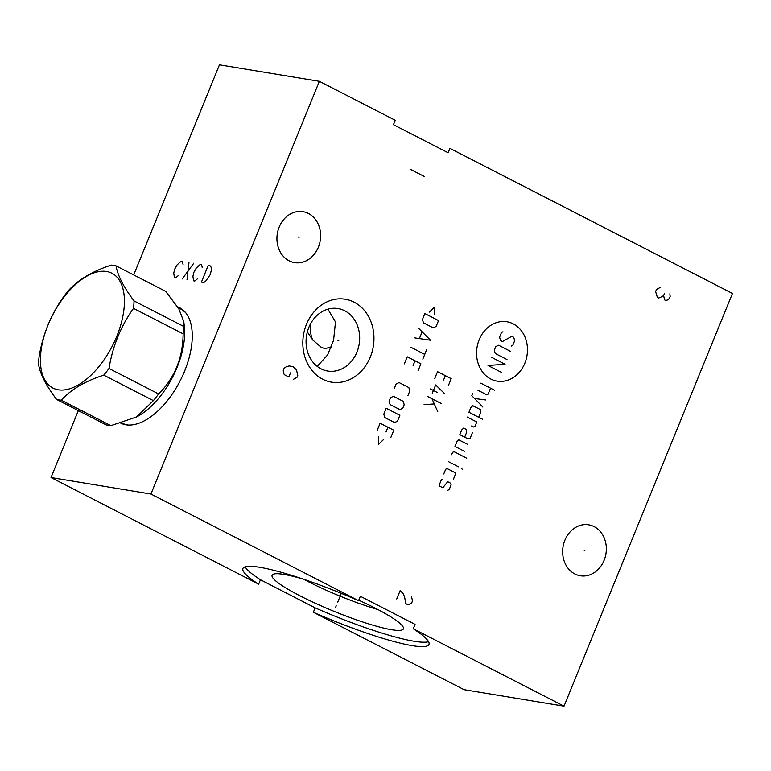 <?xml version="1.0" encoding="UTF-8"?>
<svg xmlns="http://www.w3.org/2000/svg" width="771" height="771" viewBox="0 0 771 771"><rect width="100%" height="100%" fill="white"/><g stroke="black" fill="none" stroke-linecap="round" stroke-linejoin="round"><path stroke-width="1.16" d="M133.701 274.939L219.456 64.822L319.358 81.312L150.923 494.038L51.021 477.538L78.343 410.606M177.619 306.877A64.793 33.76 117.2 0 1 185.58 312.583A64.793 33.76 117.2 0 1 184.606 371.111A64.793 33.76 117.2 0 1 127.841 425.023A64.793 33.76 117.2 0 1 120.835 423.212M51.021 477.538L258.651 584.167A100.481 14.157 22.2 0 1 242.923 568.497A100.481 14.157 22.2 0 1 358.554 600.667L360.356 596.262L415.058 624.356L413.256 628.76A100.481 14.157 22.2 0 1 428.984 644.431A100.481 14.157 22.2 0 1 313.354 612.261L464.123 689.688L564.025 706.178L413.256 628.76M150.923 494.038L358.554 600.667M245.139 566.839A100.481 14.157 -157.8 0 0 260.453 579.763L258.651 584.167M313.354 612.261L315.156 607.856A100.481 14.157 -157.8 0 0 428.57 641.684M315.156 607.856L260.453 579.763M358.737 600.214A70.913 9.994 22.2 0 1 403.503 628.481A70.913 9.994 22.2 0 1 391.601 629.714A70.913 9.994 -157.8 0 1 314.982 603.086A70.913 9.994 -157.8 0 1 272.288 574.935A70.913 9.994 -157.8 0 1 283.911 574.405A70.913 9.994 22.2 0 1 303.331 579.156M303.88 579.339A66.653 9.387 -157.8 0 0 377.944 609.562M307.321 331.925L312.737 340.001L321.266 347.345L324.919 348.608L331.212 347.066M317.228 366.389L327.53 355.017L333.592 340.204L335.481 321.97L327.897 309.161M310.713 323.521A39.774 20.721 -62.8 0 0 312.708 339.847M321.025 368.817A31.669 26.657 -80.6 0 1 307.475 331.366A31.669 26.657 -80.6 0 1 338.035 308.545A31.669 26.657 -80.6 0 1 344.714 310.761A31.669 26.657 99.4 0 1 358.264 348.203A31.669 26.657 99.4 0 1 327.714 371.034A31.669 26.657 99.4 0 1 321.025 368.817M354.111 302.174A42.02 35.379 -80.6 0 1 370.292 357.079A42.02 35.379 -80.6 0 1 322.663 379.216A42.02 35.379 -80.6 0 1 306.482 324.312A42.02 35.379 -80.6 0 1 354.111 302.174M319.358 81.312L395.253 120.286L393.451 124.69L448.153 152.783L449.956 148.379L732.45 293.462L564.025 706.178M574.838 573.952A25.819 21.733 -80.6 0 1 563.794 543.43A25.819 21.733 -80.6 0 1 588.697 524.82A25.819 21.733 -80.6 0 1 594.152 526.632A25.819 21.733 -80.6 0 1 605.196 557.154A25.819 21.733 -80.6 0 1 580.293 575.764A25.819 21.733 -80.6 0 1 574.838 573.952M289.115 260.81A25.819 21.733 -80.6 0 1 278.071 230.288A25.819 21.733 -80.6 0 1 302.974 211.678A25.819 21.733 -80.6 0 1 308.419 213.48A25.819 21.733 -80.6 0 1 319.473 244.012A25.819 21.733 -80.6 0 1 294.561 262.622A25.819 21.733 -80.6 0 1 289.115 260.81M56.524 399.397L106.147 424.888A73.39 38.242 117.2 0 0 108.46 425.399A73.39 38.242 -62.8 0 0 110.879 425.669L61.256 400.188C70.922 389.519 85.089 381.173 103.748 375.13A73.39 38.242 -62.8 0 0 109 368.461C112.672 346.121 120.845 326.094 133.518 308.371A73.39 38.242 -62.8 0 0 134.038 300.921C123.543 286.928 117.549 275.247 116.064 265.879A73.39 38.242 -62.8 0 0 113.742 265.369A73.39 38.242 -62.8 0 0 111.332 265.099C92.665 271.141 78.497 279.497 68.831 290.156A73.39 38.242 -62.8 0 0 63.588 296.825C50.915 314.539 42.742 334.575 39.061 356.915A73.39 38.242 -62.8 0 0 38.55 364.365C40.044 373.733 46.029 385.413 56.524 399.397A73.39 38.242 -62.8 0 0 58.837 399.918A73.39 38.242 -62.8 0 0 61.256 400.188M110.879 425.669L136.563 416.966L153.371 400.612L103.748 375.13M136.563 416.966L137.855 416.253A64.166 33.432 -62.8 0 0 184.288 325.834L183.768 321.517L178.766 308.718L165.688 291.361L116.064 265.879M153.371 400.612A73.39 38.242 -62.8 0 0 158.614 393.942C174.651 377.954 182.823 357.917 183.141 333.853A73.39 38.242 -62.8 0 0 183.652 326.403L183.768 321.517M158.614 393.942L109 368.461M58.268 389.808A64.533 33.625 -62.8 0 0 116.778 336.32A64.533 33.625 -62.8 0 0 106.552 271.488A64.533 33.625 -62.8 0 0 48.043 324.976A64.533 33.625 -62.8 0 0 58.268 389.808M183.652 326.403L134.038 300.921M183.141 333.853L133.518 308.371M337.997 340.637L338.777 340.763M293.394 379.332L296.941 377.405L297.779 375.342L296.768 371.073L296.045 369.463L293.047 366.668L289.212 365.946L286.089 366.842L284.104 368.316L283.265 370.379L283.564 373.029L284.277 374.648L288.836 376.99L290.522 372.865M584.11 550.224L584.881 550.359M298.377 237.083L299.158 237.208M524.858 363.18A30.079 25.318 99.4 0 0 513.274 323.878A30.079 25.318 99.4 0 0 479.186 339.722A30.079 25.318 99.4 0 0 490.77 379.024A30.079 25.318 99.4 0 0 524.858 363.18M511.308 346.063L512.773 345.389L514.691 340.666L513.708 337.303L511.751 336.301L502.519 341.543L500.572 340.541L499.579 337.187L501.497 332.465L502.962 331.79M507 359.537L495.271 353.513L494.278 350.159L495.724 346.613L498.644 345.263L510.363 351.277M491.397 357.233L505.072 364.249L488.024 365.483L501.699 372.509M480.805 383.168L494.481 390.193M477.924 390.251L486.713 394.762L488.168 394.087L490.578 388.189M472.739 393.297L471.775 395.648L482.877 407.059M485.769 399.985L474.55 398.501M478.704 417.275L480.632 412.562L480.612 409.7L472.806 405.691L470.859 407.541L468.941 412.263L482.617 419.279M471.601 425.987L473.558 426.989L474.859 426.71L476.777 421.997L467.014 416.976M464.682 437.176L466.6 432.454L466.59 429.592L463.66 428.088L461.723 429.948L459.795 434.661L467.611 438.68L470.04 438.497L472.45 432.608M467.64 444.395L458.851 439.884L457.386 440.559L454.986 446.457L464.749 451.469M466.734 458.196L454.032 451.671L452.577 452.355L451.613 454.707M448.732 461.79L458.494 466.802M461.424 468.305L462.243 469.202L461.424 468.305M453.521 478.984L455.449 474.271L454.948 472.594L447.141 468.575L445.677 469.25L443.759 473.972M442.805 479.186L441.349 479.87L439.422 484.583L439.923 486.27L442.853 487.773L447.691 481.702L450.621 483.205L451.112 484.882L449.194 489.604L447.729 490.279M448.327 385.751L451.218 378.677L437.543 371.651L434.651 378.725M443.431 380.382L445.359 375.66M430.488 388.95L437.321 392.458M444.963 394L435.663 384.951L432.29 393.2M427.433 396.41L441.108 403.435M431.991 398.752L437.745 411.695M433.803 403.965L424.069 404.669M434.613 314.751L434.574 307.128L429.399 312.082M424.86 313.556L422.46 319.445L423.443 322.808L433.215 327.829L436.135 326.47L438.535 320.572L424.86 313.556M414.914 337.92L430.517 340.233L418.769 328.485M422.036 332.07L419.463 338.353M411.068 347.355L424.744 354.381M426.671 349.658L422.816 359.093M418.007 370.89L420.889 363.816L407.213 356.79L404.332 363.864M413.111 365.521L415.029 360.799M407.898 395.648L409.825 390.936L408.832 387.572L399.07 382.561L396.149 383.91L394.222 388.632M393.451 396.313L390.531 397.672L389.095 401.209L390.078 404.573L399.85 409.584L402.77 408.225L404.206 404.688L403.223 401.334L393.451 396.313M386.204 408.283L383.794 414.181L384.787 417.535L394.559 422.556L397.47 421.197L399.879 415.309L386.204 408.283M390.897 437.321L393.779 430.237L380.113 423.221L377.221 430.295M386.001 431.953L387.919 427.23M378.551 436.685L378.59 444.308L383.765 439.354M396.737 598.971L400.11 590.721L403.108 593.506L404.544 596.744L405.854 603.654L408.138 604.83L411.675 602.903L412.524 600.84L411.502 596.571M660.015 287.544L656.478 289.472L655.629 291.534L657.364 297.413L658.501 298.001L660.063 297.558L663.609 295.63L664.621 299.9L665.768 300.478L667.329 300.035L669.305 298.56L670.153 296.498L669.854 293.847M664.448 293.568L663.609 295.63M424.175 176.414L410.5 169.389M336.223 605.794L335.684 607.134L336.233 605.794M337.756 602.064L341.302 593.352M183.055 264.386L182.38 261.34L181.175 261.147L177.099 264.877L174.815 268.906L173.726 273.127L174.439 277.656L175.643 277.849L178.564 275.392M188.972 262.429L187.025 279.728M182.235 278.938L193.762 263.219M202.233 267.556L201.559 264.511L200.364 264.308L196.277 268.038L193.993 272.067L192.904 276.297L193.617 280.817L194.822 281.02L197.742 278.562M208.151 265.6L201.414 282.109L203.814 282.504L205.568 281.328L210.175 274.746L211.264 270.515L211.187 267.566L210.55 265.995L208.151 265.6M185.58 312.583L180.395 308.333A64.61 33.664 -62.8 0 0 177.879 307.282M127.841 425.023L121.355 423.289A64.61 33.664 117.2 0 1 121.086 423.144M124.863 424.58L121.702 422.951M183.488 310.434L178.13 307.677"/></g></svg>
